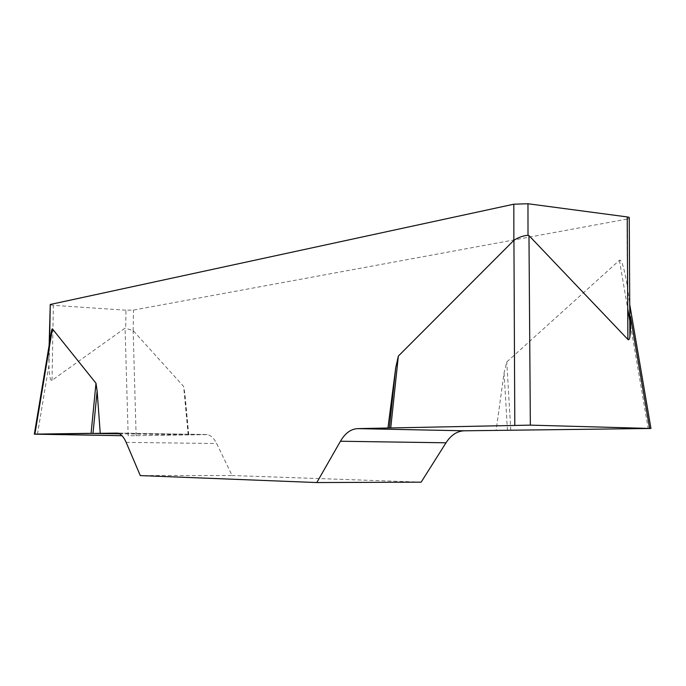 <?xml version="1.0" encoding="UTF-8"?>
<svg xmlns="http://www.w3.org/2000/svg" width="686" height="686" viewBox="0 0 686 686"><rect width="100%" height="100%" fill="white"/><g stroke="black" fill="none" stroke-linecap="round" stroke-linejoin="round"><path stroke-width="0.51" stroke-dasharray="3.43 2.57" d="M50.781 335.437L49.521 346.344L48.938 365.261C49.281 376.168 50.318 381.176 52.042 380.276L125.058 328.122L128.179 435.79L207.172 434.598C210.834 435.233 213.998 438.208 216.647 443.533L232.1 475.527L140.296 475.587M629.251 218.508L627.021 219.1L627.39 286.491C624.174 267.746 621.525 259.016 619.441 260.294L506.774 361.976L504.073 372.927L496.115 430.345M421.153 482.155L232.1 475.527M188.521 434.77L184.92 394.013L183.642 386.458L133.144 330.601L125.058 328.122M627.021 219.1L133.461 310.081L125.967 310.201L125.71 328.045M627.39 286.491L629.628 303.555L630.4 316.057M52.042 380.276L53.345 305.321L125.967 310.201M53.345 305.321L49.838 304.764M119.45 433.784L186.986 434.89L128.179 435.79M188.187 434.907L183.642 386.458M188.753 434.881L184.92 394.013M510.778 430.328L506.774 361.976M507.443 430.345L504.073 372.927M49.589 342.623L49.521 346.344M133.17 330.635L133.461 310.081M126.155 442.367L216.647 443.533M205.963 434.521L116.757 433.029M136.128 435.842L133.144 330.601M37.447 434.255L48.938 365.261M619.441 260.294L627.733 308.786M630.537 325.215L648.227 428.673M49.135 345.367L48.852 361.325M207.172 434.598L117.443 433.106M629.722 304.438L629.559 303.495"/><path stroke-width="1.03" d="M387.933 428.064L395.736 367.619L398.352 356.077L513.934 240.289C518.204 237.433 522.895 235.761 528.014 235.264L528.975 235.59L530.347 425.131L357.689 428.621C350.923 428.964 345.169 433.166 340.436 441.244L316.812 482.558L140.296 475.587L126.155 442.367C123.729 436.836 120.83 433.749 117.443 433.106L34.334 434.169L121.962 435.687L35.912 434.118L87.354 433.372L119.45 433.784M513.857 240.366L513.823 204.196L50.258 304.473L49.589 342.623M91.092 433.32L95.989 383.234L52.41 328.877C52.007 328.448 51.459 330.635 50.781 335.437L34.377 433.938M95.989 383.234L97.129 391.063L100.242 433.312M316.812 482.558L421.153 482.155L446.003 442.796C450.985 435.113 457.048 431.117 464.199 430.799L650.945 428.476L530.347 425.131M649.616 428.424L630.4 316.057C630.691 325.833 630.528 332.693 629.902 336.646C629.439 339.407 628.779 340.342 627.896 339.45L528.975 235.59M513.823 204.196L527.971 203.751L627.236 216.93L629.242 217.359L629.251 218.508M49.135 345.367L50.258 304.473M93.004 433.312L97.129 391.063M390.754 427.781L398.352 356.077M389.356 427.841L395.736 367.619M627.896 339.45L627.236 216.93M527.971 203.751L528.014 235.264M446.003 442.796L340.436 441.244M357.689 428.621L464.199 430.799M52.41 328.877L34.883 434.135M514.8 425.071L513.934 240.289M627.733 308.786L630.537 325.215M629.902 336.646L629.242 217.359M650.911 428.236L629.722 304.438"/></g></svg>
